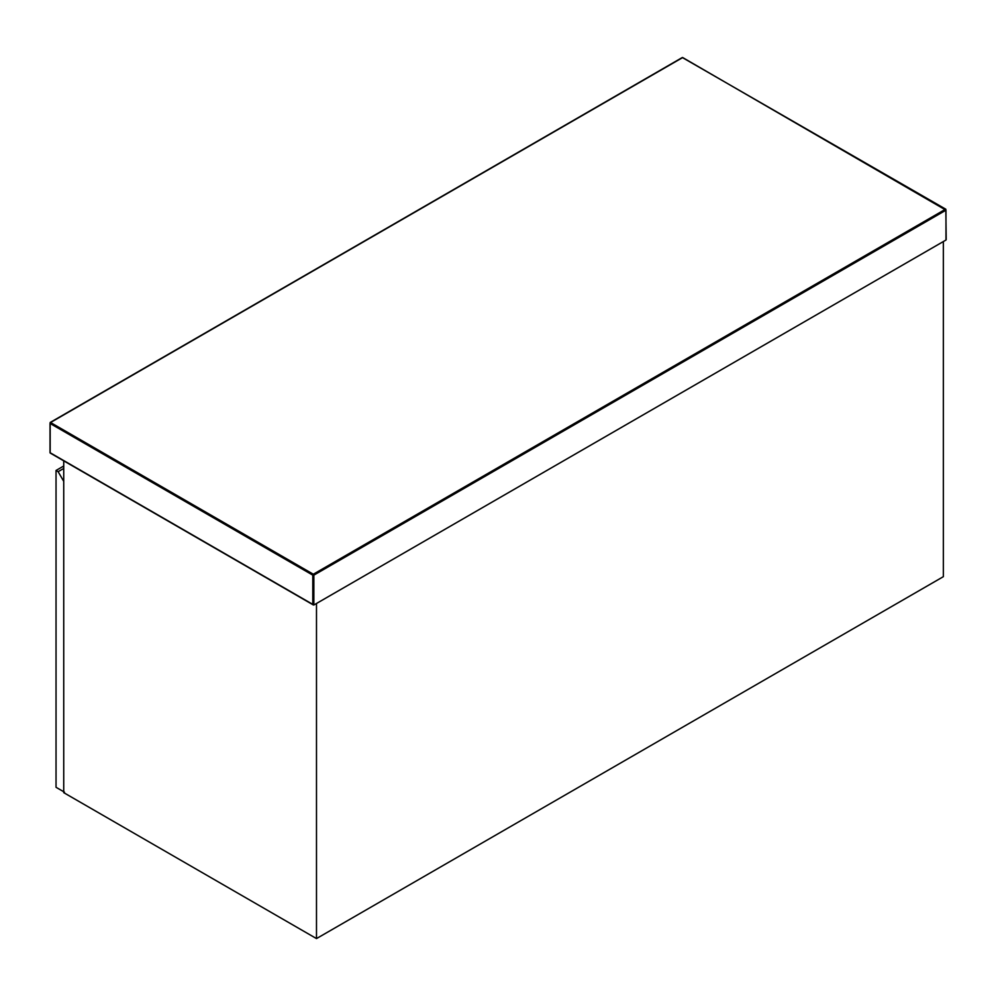 <?xml version="1.0" encoding="UTF-8"?>
<svg xmlns="http://www.w3.org/2000/svg" width="996" height="996" viewBox="0 0 996 996"><rect width="100%" height="100%" fill="white"/><g stroke="black" fill="none" stroke-linecap="round" stroke-linejoin="round"><path stroke-width="1.49" d="M63.732 460.849L63.732 792.654L316.491 938.581L943.349 576.672L943.349 241.555L316.491 603.476L316.491 938.581M63.732 468.456L58.142 471.681L56.037 470.461L56.037 787.301L64.479 792.169M58.142 471.681L63.732 481.367M56.037 470.461L63.732 466.016M945.976 240.036L313.852 604.995L50.024 452.67L50.024 423.425L312.794 575.14L312.794 604.385L313.852 604.995L313.852 575.14L945.976 210.181L945.976 240.036M945.453 209.272L313.317 574.231L50.547 422.516L682.683 57.556L945.976 210.181M50.024 423.425L50.547 422.516M312.794 575.14L313.317 574.231L313.852 575.14L312.794 575.14M946.2 239.55L945.827 209.235L682.31 57.519L50.174 422.478L50.174 453.018L313.317 604.946"/></g></svg>
